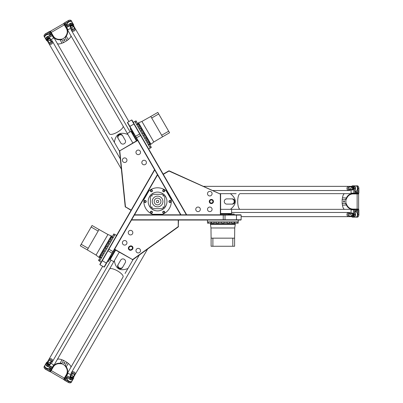 <?xml version="1.0" encoding="UTF-8"?>
<svg xmlns="http://www.w3.org/2000/svg" width="403" height="403" viewBox="0 0 403 403"><rect width="100%" height="100%" fill="white"/><g stroke="black" fill="none" stroke-linecap="round" stroke-linejoin="round"><path stroke-width="0.6" d="M229.645 214.164L230.949 214.164L230.843 213.771L228.441 213.771L228.335 214.164L229.645 214.164M132.501 132.748L131.846 131.62L131.564 131.907L132.763 133.987L133.156 133.882L132.501 132.748M110.563 257.582L109.913 258.716L110.306 258.822L111.505 256.741L111.218 256.454L110.563 257.582M200.976 220.038L201.233 220.038M196.946 220.038L197.228 220.038M137.71 140.471L137.579 140.244L119.515 150.949L125.212 206.734L131.051 210.351L99.863 264.373L99.959 264.726L154.707 169.905L154.556 169.643L131.182 210.124L125.484 206.835L119.767 150.828L137.71 140.471L154.556 169.643M157.568 174.867L180.635 214.819L134.501 214.819L157.568 174.867L157.417 174.605L104.029 267.078L104.387 266.982L114.512 249.442L132.819 259.734L178.282 226.904L178.494 220.038L240.873 220.038L241.135 219.781L131.64 219.781L131.489 220.038L178.232 220.038L178.232 226.617L132.592 259.572L114.643 249.215L131.489 220.038M163.165 174.111L163.296 174.338L168.993 171.048L168.751 170.887L163.165 174.111L131.977 120.089L131.62 119.993L186.367 214.819L220.617 214.819L220.617 194.191L169.215 170.862L168.993 171.048L220.355 194.095L220.355 214.819M164.293 211.338A1.043 1.043 0 0 0 162.726 212.24A1.043 1.043 0 0 0 164.293 213.147A1.043 1.043 0 0 0 164.293 211.338M152.415 212.24A1.043 1.043 0 0 0 150.848 211.338A1.043 1.043 0 0 0 150.848 213.147A1.043 1.043 0 0 0 152.415 212.24M145.69 202.407A1.043 1.043 0 0 0 145.69 200.593A1.043 1.043 0 0 0 144.123 201.5A1.043 1.043 0 0 0 145.69 202.407M150.848 191.662A1.043 1.043 0 0 0 152.415 190.76A1.043 1.043 0 0 0 150.848 189.853A1.043 1.043 0 0 0 150.848 191.662M162.726 190.76A1.043 1.043 0 0 0 164.293 191.662A1.043 1.043 0 0 0 164.293 189.853A1.043 1.043 0 0 0 162.726 190.76A1.043 1.043 0 0 1 164.293 189.853A1.043 1.043 0 0 1 164.293 191.662A1.043 1.043 0 0 1 162.726 190.76M169.451 200.593A1.043 1.043 0 0 0 169.451 202.407A1.043 1.043 0 0 0 171.018 201.5A1.043 1.043 0 0 0 169.451 200.593A1.043 1.043 0 0 1 171.018 201.5A1.043 1.043 0 0 1 169.451 202.407A1.043 1.043 0 0 1 169.451 200.593M163.638 194.317A9.4 9.4 0 0 0 151.503 194.317M150.39 195.435A9.4 9.4 0 0 0 150.39 207.565M151.503 208.683A9.4 9.4 0 0 0 163.638 208.683M164.751 207.565A9.4 9.4 0 0 0 164.751 195.435M152.646 214.295L162.49 214.295A13.707 13.707 0 0 0 171.114 199.364L166.192 190.841A13.707 13.707 0 0 0 148.949 190.841L144.027 199.364A13.707 13.707 0 0 0 152.646 214.295M125.817 162.167A2.287 2.287 0 0 1 122.386 160.187A2.287 2.287 0 0 1 125.817 158.208A2.287 2.287 0 0 1 125.817 162.167M139.383 154.334A2.287 2.287 0 0 1 135.957 152.354A2.287 2.287 0 0 1 139.383 150.374A2.287 2.287 0 0 1 139.383 154.334M142.974 160.55A2.287 2.287 0 0 1 146.4 162.53A2.287 2.287 0 0 1 142.974 164.51A2.287 2.287 0 0 1 142.974 160.55M134.501 214.819L131.64 219.781M134.35 215.081L241.135 215.081L241.135 219.781M241.135 215.081L240.873 214.819L220.617 214.819M180.378 214.366L180.116 214.819M157.311 175.315L157.83 175.315M135.025 214.819L134.763 214.366M125.464 207.122L125.212 206.734M119.515 150.949L119.716 150.556M180.635 214.819L180.937 214.819L127.55 122.341L131.62 119.993M180.937 214.819L186.367 214.819M127.55 122.341L127.454 122.698L137.579 140.244M157.417 174.605L154.707 169.905M207.51 193.667A2.287 2.287 0 0 1 210.94 191.687A2.287 2.287 0 0 1 210.94 195.646A2.287 2.287 0 0 1 207.51 193.667M207.51 209.333A2.287 2.287 0 0 1 210.94 207.354A2.287 2.287 0 0 1 210.94 211.313A2.287 2.287 0 0 1 207.51 209.333M168.751 170.887L169.215 170.862M220.376 193.818L220.617 194.191M163.296 174.338L186.67 214.819M200.331 209.333A2.287 2.287 0 0 1 196.901 211.313A2.287 2.287 0 0 1 196.901 207.354A2.287 2.287 0 0 1 200.331 209.333M209.273 201.5A2.091 2.091 0 0 0 212.406 203.308A2.091 2.091 0 0 0 212.406 199.692A2.091 2.091 0 0 0 209.273 201.5M209.797 201.5A1.567 1.567 0 0 1 212.144 200.145A1.567 1.567 0 0 1 212.144 202.855A1.567 1.567 0 0 1 209.797 201.5M131.942 249.764A2.091 2.091 0 0 0 132.708 246.913A2.091 2.091 0 0 0 129.857 246.147L129.403 246.409A2.091 2.091 0 0 0 128.638 249.261A2.091 2.091 0 0 0 131.494 250.026L131.942 249.764L131.68 249.311L131.232 249.573A1.567 1.567 0 0 1 129.091 248.999A1.567 1.567 0 0 1 129.665 246.858L130.114 246.601A1.567 1.567 0 0 1 132.255 247.175A1.567 1.567 0 0 1 131.68 249.311M125.817 240.833A2.287 2.287 0 0 1 125.817 244.792A2.287 2.287 0 0 1 122.386 242.813A2.287 2.287 0 0 1 125.817 240.833M139.383 248.666A2.287 2.287 0 0 1 139.383 252.626A2.287 2.287 0 0 1 135.957 250.646A2.287 2.287 0 0 1 139.383 248.666M129.403 234.617A2.287 2.287 0 0 1 129.403 230.657A2.287 2.287 0 0 1 132.834 232.637A2.287 2.287 0 0 1 129.403 234.617M178.494 226.491L178.282 226.904M132.819 259.734L132.38 259.754M178.494 220.038L178.232 220.038M234.894 221.867L234.894 223.176L238.193 223.176L238.193 221.867M231.806 221.867L231.806 223.176L234.027 223.176L234.027 221.867M227.191 221.867L227.191 223.176L229.408 223.176L229.408 221.867M221.746 221.867L221.746 223.176L223.962 223.176L223.962 221.867M216.295 221.867L216.295 223.176L218.517 223.176L218.517 221.867M211.681 221.867L211.681 223.176L213.897 223.176L213.897 221.867M207.51 221.867L207.51 223.176L210.814 223.176L210.814 221.867M234.606 246.258L234.606 238.163L232.813 238.163L232.813 246.258L234.606 246.258M212.89 238.163L211.101 238.163L211.101 246.258L212.89 246.258L212.89 238.163L232.813 238.163M212.89 246.258L232.813 246.258M234.606 238.163L234.732 227.977L210.971 227.977L211.101 238.163M210.452 224.39L235.256 224.39L235.256 223.932L210.452 223.932L210.971 227.977M234.732 227.977L235.256 224.39M234.798 223.932L234.798 222.914M210.814 222.914L211.681 222.914M213.897 222.914L216.295 222.914M218.517 222.914L221.746 222.914M223.962 222.914L227.191 222.914M229.408 222.914L231.806 222.914M234.027 222.914L234.894 222.914M207.444 220.038L207.444 221.867L238.259 221.867L238.259 220.038M220.617 214.033L228.37 214.033M230.914 214.033L234.173 214.033L234.229 214.819M220.617 213.867L228.415 213.867M230.869 213.867L231.846 214.033M231.08 213.867L231.08 213.514M101.269 258.278L100.14 257.628L99.027 259.547L98.488 260.484L99.617 261.139M102.81 255.608L101.682 254.953L100.574 256.877L101.702 257.527M105.123 251.608L103.989 250.953L102.881 252.877L104.009 253.532M107.843 246.893L106.714 246.238L105.601 248.162L106.735 248.812M110.568 242.173L109.435 241.523L108.326 243.442L109.455 244.097M112.875 238.178L111.747 237.523L111.581 237.805L110.634 239.447L111.767 240.097M114.961 234.566L113.827 233.916L112.175 236.773L113.308 237.427M80.293 245.835L87.3 249.88L88.197 248.334L81.184 244.283L80.293 245.835M98.156 231.08L99.052 229.529L92.04 225.484L91.149 227.03L98.156 231.08L88.197 248.334M91.149 227.03L81.184 244.283M87.3 249.88L96.055 255.089L107.939 234.506L99.052 229.529M111.309 235.851L98.906 257.336L99.299 257.562L111.702 236.077L107.939 234.506M96.055 255.089L98.906 257.336M99.531 257.169L100.412 257.678M112.402 236.904L111.969 237.654M110.86 239.578L109.661 241.654M108.553 243.573L106.941 246.369M105.828 248.293L104.216 251.084M103.108 253.008L101.909 255.084M100.795 257.008L100.367 257.759M116.573 235.423L114.991 234.511L99.586 261.194L101.168 262.111M115.193 249.83L111.314 256.55M110.044 258.751L108.412 261.572L107.707 261.23M115.339 249.915L111.44 256.676M110.21 258.797L109.576 259.557M110.11 258.978L110.412 259.154M136.546 124.351L137.68 123.701L136.572 121.777L136.028 120.84L134.899 121.494M138.093 127.026L139.221 126.371L138.113 124.451L136.98 125.101M140.4 131.025L141.529 130.371L140.763 129.041L140.42 128.446L139.292 129.101M143.12 135.74L144.254 135.086L143.146 133.166L142.012 133.816M145.846 140.456L146.974 139.806L145.866 137.881L144.737 138.536M148.153 144.455L149.286 143.8L148.173 141.881L147.045 142.531M150.238 148.067L151.367 147.412L150.787 146.4L149.72 144.551L148.586 145.206M157.815 112.407L150.803 116.457L151.699 118.003L158.706 113.958L157.815 112.407M161.658 135.257L162.555 136.808L169.567 132.758L168.671 131.212L161.658 135.257L151.699 118.003M168.671 131.212L158.706 113.958M150.803 116.457L141.916 121.434L153.8 142.012L162.555 136.808M150.954 144.259L138.546 122.779L138.153 123.006L150.556 144.491L153.8 142.012M141.916 121.434L138.546 122.779M138.38 123.399L137.499 123.912M149.493 144.682L149.06 143.931M147.951 142.012L146.752 139.932M145.639 138.012L144.027 135.217M142.919 133.297L141.302 130.501M140.194 128.577L138.995 126.502M137.886 124.582L137.453 123.832M148.687 149.034L150.274 148.123L134.864 121.434L133.282 122.351M136.904 140.632L133.025 133.917M131.751 131.716L130.124 128.895L130.774 128.451M136.753 140.718L132.854 133.962M131.63 131.841L131.287 130.91M131.524 131.655L131.217 131.831M160.49 199.817A3.37 3.37 0 0 0 154.651 199.817A3.37 3.37 0 0 0 157.568 204.87A3.37 3.37 0 0 0 160.49 199.817M158.591 200.911A1.179 1.179 0 0 1 156.984 202.518A1.179 1.179 0 0 1 156.737 200.669A1.179 1.179 0 0 1 158.591 200.911M152.178 207.318A0.423 0.423 0 0 1 151.543 207.681A0.423 0.423 0 0 1 151.543 206.951A0.423 0.423 0 0 1 152.178 207.318M163.809 207.318A0.423 0.423 0 0 1 163.175 207.681A0.423 0.423 0 0 1 163.175 206.951A0.423 0.423 0 0 1 163.809 207.318M163.809 195.682A0.423 0.423 0 0 1 163.175 196.049A0.423 0.423 0 0 1 163.175 195.319A0.423 0.423 0 0 1 163.809 195.682M152.178 195.682A0.423 0.423 0 0 1 151.543 196.049A0.423 0.423 0 0 1 151.543 195.319A0.423 0.423 0 0 1 152.178 195.682M153.503 204.981A5.355 5.355 0 0 1 156.586 196.236A5.355 5.355 0 0 1 162.621 203.278A5.355 5.355 0 0 1 153.503 204.981M151.327 194.317A9.516 9.516 0 0 0 150.39 195.259L150.39 207.741A9.516 9.516 0 0 0 151.327 208.683L163.814 208.683A9.516 9.516 0 0 0 164.751 207.741L164.751 195.259A9.516 9.516 0 0 0 163.814 194.317L151.327 194.317M48.944 40.753A2.353 1.345 -30 0 1 47.861 40.965A2.353 1.345 -30 0 1 46.718 39.942A2.353 1.345 -30 0 1 48.184 38.149L52.375 35.484L48.002 37.837L47.519 37L50.914 35.041L49.519 32.628L49.216 33.152L50.461 35.303M67.195 25.641L65.951 23.49L65.351 23.49L66.742 25.903L70.132 23.943A2.609 1.491 150 0 1 73.144 23.933L73.623 24.764A2.609 1.491 150 0 0 70.616 24.779L66.545 27.127L67.739 29.716L68.072 29.772L64.037 23.309L64.158 22.991L64.037 23.309M53.599 38.129L52.375 35.484L49.685 31.348L53.599 38.129L49.917 40.25M50.017 31.404L45.645 33.751A2.609 1.491 -30 0 0 44.249 35.081A2.609 1.491 -30 0 0 44.129 36.351L44.612 37.187A2.609 1.491 -30 0 1 46.128 34.587L49.519 32.628M48.184 38.149L48.002 37.837A2.609 1.491 150 0 0 46.486 40.436A2.609 1.491 150 0 0 47.645 40.965A2.609 1.491 150 0 0 47.761 40.965M49.685 31.348L45.615 33.696A2.353 1.345 150 0 0 44.355 34.895A2.353 1.345 150 0 0 44.305 34.985M47.519 37A2.609 1.491 150 0 0 46.002 39.6L46.486 40.436M47.71 40.466L47.499 40.099A1.567 0.897 -30 0 1 48.405 38.537A1.567 0.897 -30 0 1 50.214 38.532L50.425 38.9A1.567 0.897 150 0 0 48.622 38.91A1.567 0.897 150 0 0 47.71 40.466A1.567 0.897 150 0 0 48.405 40.789A1.567 0.897 150 0 0 48.526 40.784M72.676 27.051A2.353 1.345 -30 0 0 73.396 26.225A2.353 1.345 -30 0 0 73.084 24.724A2.353 1.345 -30 0 0 70.797 25.092L66.727 27.444L64.188 23.047L68.258 20.694A2.609 1.491 -30 0 1 70.107 20.15A2.609 1.491 -30 0 1 71.266 20.684L71.749 21.52A2.609 1.491 -30 0 1 71.835 21.717M71.749 27.646L68.072 29.772M73.447 26.135A2.609 1.491 150 0 0 73.507 26.034A2.609 1.491 150 0 0 73.623 24.764M69.996 20.155A2.353 1.345 150 0 0 69.89 20.15A2.353 1.345 150 0 0 68.228 20.639L64.158 22.991M65.351 23.49L68.742 21.53A2.609 1.491 -30 0 1 71.749 21.52M70.329 27.414L70.112 27.041A1.567 0.897 -30 0 1 71.024 25.48A1.567 0.897 -30 0 1 72.827 25.475L73.039 25.842A1.567 0.897 150 0 0 71.235 25.852A1.567 0.897 150 0 0 70.329 27.414A1.567 0.897 150 0 0 71.024 27.731A1.567 0.897 150 0 0 71.14 27.726M70.661 27.464A1.305 0.746 -30 0 1 71.87 25.968A1.305 0.746 -30 0 1 72.862 26.794A1.305 0.746 -30 0 1 71.24 27.731A1.305 0.746 -30 0 1 70.661 27.464M72.908 26.704A1.567 0.897 150 0 0 72.968 26.608A1.567 0.897 150 0 0 73.039 25.842M48.048 40.522A1.305 0.746 -30 0 1 49.257 39.026A1.305 0.746 -30 0 1 50.249 39.852A1.305 0.746 -30 0 1 48.627 40.789A1.305 0.746 -30 0 1 48.048 40.522M50.294 39.761A1.567 0.897 150 0 0 50.355 39.665A1.567 0.897 150 0 0 50.425 38.9M71.341 21.435A2.353 1.345 150 0 0 68.817 21.661A2.353 1.345 150 0 0 67.356 23.732M69.14 24.518A2.353 1.345 -30 0 1 72.364 23.434M48.723 34.492A2.353 1.345 150 0 0 46.199 34.718A2.353 1.345 150 0 0 44.743 36.789M45.967 38.673A2.353 1.345 -30 0 1 48.516 36.426M355.058 211.162L357.542 211.162L357.839 210.638L355.058 210.638L355.058 214.557A2.609 1.491 -90 0 1 353.562 217.167L352.6 217.167A2.609 1.491 -90 0 0 354.091 214.557L354.091 209.857L353.728 209.857L353.728 214.557A2.353 1.345 90 0 1 352.907 216.723A2.353 1.345 90 0 1 351.451 216.245A2.353 1.345 90 0 1 351.094 215.202M355.058 191.838L357.542 191.838L357.839 192.362L355.058 192.362L355.058 188.443A2.609 1.491 -90 0 0 353.562 185.833L352.6 185.833A2.609 1.491 -90 0 0 351.557 186.569A2.609 1.491 -90 0 0 351.507 186.67M357.839 210.638L357.839 214.557L358.806 214.557L358.655 209.595L351.043 209.857L351.255 209.595L358.806 209.857L358.655 209.595M351.507 216.33A2.609 1.491 -90 0 0 351.557 216.431A2.609 1.491 -90 0 0 352.6 217.167M351.043 214.104L351.043 209.857M358.408 216.33A2.353 1.345 -90 0 0 358.463 216.245A2.353 1.345 -90 0 0 358.872 214.557L358.872 209.857M358.872 214.557L358.806 214.557A2.609 1.491 90 0 1 358.353 216.431A2.609 1.491 90 0 1 357.315 217.167L356.348 217.167A2.609 1.491 90 0 1 356.136 217.141M351.955 212.991L352.383 212.991A1.567 0.897 90 0 1 353.28 214.557A1.567 0.897 90 0 1 352.383 216.124L351.955 216.124A1.567 0.897 -90 0 0 352.852 214.557A1.567 0.897 -90 0 0 351.955 212.991A1.567 0.897 -90 0 0 351.33 213.434A1.567 0.897 -90 0 0 351.275 213.535M352.6 185.833A2.609 1.491 -90 0 1 354.091 188.443L353.94 193.405L358.872 193.143L351.043 193.143L351.255 193.405L353.94 193.405L353.728 188.443A2.353 1.345 90 0 0 352.907 186.277A2.353 1.345 90 0 0 351.451 186.755L351.557 186.569M358.655 193.405L358.806 188.443A2.609 1.491 90 0 0 358.353 186.569A2.609 1.491 90 0 0 357.315 185.833L356.348 185.833A2.609 1.491 90 0 1 357.839 188.443L357.839 192.362M351.043 193.143L351.043 188.896M358.872 193.143L358.872 188.443A2.353 1.345 -90 0 0 358.463 186.755A2.353 1.345 -90 0 0 358.408 186.67M351.094 187.798A2.353 1.345 90 0 1 351.451 186.755M351.955 186.876L352.383 186.876A1.567 0.897 90 0 1 353.28 188.443A1.567 0.897 90 0 1 352.383 190.009L351.955 190.009A1.567 0.897 -90 0 0 352.852 188.443A1.567 0.897 -90 0 0 351.955 186.876A1.567 0.897 -90 0 0 351.33 187.319A1.567 0.897 -90 0 0 351.275 187.42M351.743 189.748A1.305 0.746 90 0 1 351.22 189.38A1.305 0.746 90 0 1 351.22 187.506A1.305 0.746 90 0 1 352.434 187.954A1.305 0.746 90 0 1 351.743 189.748M351.275 189.465A1.567 0.897 -90 0 0 351.33 189.566A1.567 0.897 -90 0 0 351.955 190.009M351.743 215.862A1.305 0.746 90 0 1 351.22 215.494A1.305 0.746 90 0 1 351.22 213.62A1.305 0.746 90 0 1 352.434 214.064A1.305 0.746 90 0 1 351.743 215.862M351.275 215.58A1.567 0.897 -90 0 0 351.33 215.681A1.567 0.897 -90 0 0 351.955 216.124M356.63 190.74A2.353 1.345 -90 0 0 357.693 188.443A2.353 1.345 -90 0 0 356.63 186.146M354.383 186.262A2.353 1.345 90 0 1 355.058 189.596M356.63 216.854A2.353 1.345 -90 0 0 357.693 214.557A2.353 1.345 -90 0 0 356.63 212.26M355.058 213.404A2.353 1.345 90 0 1 354.383 216.738M357.839 214.557A2.609 1.491 90 0 1 356.348 217.167M72.676 375.949A2.353 1.345 -150 0 1 73.396 376.775A2.353 1.345 -150 0 1 73.084 378.276A2.353 1.345 -150 0 1 70.797 377.908L66.394 375.611L70.616 378.221L70.132 379.057L66.742 377.097L65.351 379.51L65.951 379.51L67.195 377.359M50.461 367.697L49.216 369.848L49.519 370.372L50.914 367.959L47.519 366A2.609 1.491 30 0 1 46.002 363.4L46.486 362.564A2.609 1.491 30 0 0 48.002 365.163L52.073 367.516L53.715 365.189L53.599 364.871L52.375 367.516L50.017 371.596L49.715 371.596L50.017 371.596M68.072 373.228L67.739 373.284L64.037 379.691L64.158 380.009L68.072 373.228L71.749 375.354M64.037 379.691L68.258 382.306A2.609 1.491 -150 0 0 70.107 382.85A2.609 1.491 -150 0 0 71.266 382.316L71.749 381.48A2.609 1.491 -150 0 1 68.742 381.47L65.351 379.51M70.797 377.908L70.616 378.221A2.609 1.491 30 0 0 73.623 378.236A2.609 1.491 30 0 0 73.507 376.966A2.609 1.491 30 0 0 73.447 376.865M64.158 380.009L68.228 382.361A2.353 1.345 30 0 0 69.89 382.85A2.353 1.345 30 0 0 69.996 382.845M70.132 379.057A2.609 1.491 30 0 0 73.144 379.067L73.623 378.236M73.039 377.158L72.827 377.525A1.567 0.897 -150 0 1 71.024 377.52A1.567 0.897 -150 0 1 70.112 375.959L70.329 375.586A1.567 0.897 30 0 0 71.235 377.148A1.567 0.897 30 0 0 73.039 377.158A1.567 0.897 30 0 0 72.968 376.392A1.567 0.897 30 0 0 72.908 376.296M48.944 362.247A2.353 1.345 -150 0 0 47.861 362.035A2.353 1.345 -150 0 0 46.718 363.058A2.353 1.345 -150 0 0 48.184 364.851L52.254 367.198L52.073 367.516L49.715 371.596L45.645 369.249A2.609 1.491 -150 0 1 44.249 367.919A2.609 1.491 -150 0 1 44.129 366.649L44.612 365.813A2.609 1.491 -150 0 1 44.743 365.642M49.917 362.75L53.599 364.871M47.761 362.035A2.609 1.491 30 0 0 47.645 362.035A2.609 1.491 30 0 0 46.486 362.564M44.305 368.015A2.353 1.345 30 0 0 44.355 368.105A2.353 1.345 30 0 0 45.615 369.304L49.685 371.652M49.519 370.372L46.128 368.413A2.609 1.491 -150 0 1 44.612 365.813M50.425 364.1L50.214 364.468A1.567 0.897 -150 0 1 48.405 364.463A1.567 0.897 -150 0 1 47.499 362.901L47.71 362.534A1.567 0.897 30 0 0 48.622 364.09A1.567 0.897 30 0 0 50.425 364.1A1.567 0.897 30 0 0 50.355 363.335A1.567 0.897 30 0 0 50.294 363.239M50.31 363.783A1.305 0.746 -150 0 1 48.405 363.481A1.305 0.746 -150 0 1 48.627 362.211A1.305 0.746 -150 0 1 50.249 363.148A1.305 0.746 -150 0 1 50.31 363.783M48.526 362.216A1.567 0.897 30 0 0 48.405 362.211A1.567 0.897 30 0 0 47.71 362.534M72.923 376.84A1.305 0.746 -150 0 1 71.019 376.538A1.305 0.746 -150 0 1 71.24 375.269A1.305 0.746 -150 0 1 72.862 376.206A1.305 0.746 -150 0 1 72.923 376.84M71.14 375.274A1.567 0.897 30 0 0 71.024 375.269A1.567 0.897 30 0 0 70.329 375.586M44.743 366.211A2.353 1.345 30 0 0 46.199 368.282A2.353 1.345 30 0 0 48.723 368.508M48.516 366.574A2.353 1.345 -150 0 1 45.967 364.327M67.356 379.268A2.353 1.345 30 0 0 68.817 381.339A2.353 1.345 30 0 0 71.341 381.565M72.364 379.566A2.353 1.345 -150 0 1 69.14 378.482M65.236 365.345L64.681 365.32L65.986 367.224C67.518 369.622 67.689 372.004 66.51 374.367A10.538 8.065 30 0 1 66.45 374.473L63.609 379.394L63.966 379.299L66.822 374.352C68.092 371.954 67.936 369.501 66.359 366.982L65.236 365.345L66.963 362.352L64.878 361.143A7.848 2.468 30 0 1 65.659 361.597M50.491 371.823L53.332 366.901A10.538 8.065 30 0 1 53.392 366.795C54.848 364.589 56.999 363.551 59.84 363.677L62.143 363.854L61.845 363.385L59.861 363.234C56.894 363.123 54.692 364.216 53.251 366.518L50.491 371.823L63.609 379.394M53.392 366.795L53.251 366.518L57.251 359.592A7.833 2.468 -150 0 1 61.931 359.778L59.911 363.682M66.51 374.367L66.822 374.352L70.817 367.425A7.833 2.468 -150 0 0 68.314 363.466L68.001 363.209A7.848 2.468 30 0 1 70.893 367.299A7.848 2.468 30 0 1 70.832 367.43A7.848 2.468 30 0 1 70.747 367.546M64.878 361.143L63.573 360.393L61.845 363.385M63.573 360.393L61.931 359.778M111.485 265.653L109.409 269.249A7.848 2.468 30 0 1 109.47 269.118A7.848 2.468 30 0 1 109.551 269.002A7.848 2.468 30 0 1 117.5 270.907A7.848 2.468 30 0 1 123.122 276.836A7.848 2.468 30 0 1 123.061 276.967L70.832 367.43M57.181 359.713A7.848 2.468 30 0 1 57.241 359.582A7.848 2.468 30 0 1 62.309 359.919M68.001 363.209L66.963 362.352M63.785 362.66A0.64 0.61 -150 0 1 64.641 362.453A0.64 0.61 -150 0 1 64.893 363.305A0.64 0.61 -150 0 1 64.032 363.511A0.64 0.61 -150 0 1 63.785 362.66M62.143 363.854L64.681 365.32M119.263 252.182L114.361 260.67C115.646 268.897 120.17 271.506 127.932 268.504L125.056 273.486M124.91 263.29L122.431 267.582A2.609 2.478 -150 0 1 118.93 268.423A2.609 2.478 -150 0 1 117.908 264.973L120.719 260.111A2.609 2.478 -150 0 1 124.215 259.27A2.609 2.478 -150 0 1 125.237 262.721L122.431 267.582M122.759 267.013A2.609 2.478 -150 0 1 119.258 267.854A2.609 2.478 -150 0 1 118.235 264.403M115.646 250.092L110.15 259.608L113.772 261.698L114.361 260.67L109.551 269.002M133.121 259.512L127.932 268.504M61.845 39.615L62.143 39.146L59.84 39.323C56.999 39.449 54.848 38.411 53.392 36.205A10.538 8.065 150 0 1 53.332 36.099L50.491 31.177L50.395 31.535L53.251 36.482C54.692 38.784 56.894 39.877 59.861 39.766L61.845 39.615L63.573 42.607L65.659 41.403A7.848 2.468 150 0 1 64.878 41.857M63.609 23.606L66.45 28.527A10.538 8.065 150 0 1 66.51 28.633C67.689 30.996 67.518 33.378 65.986 35.776L64.681 37.681L65.236 37.655L66.359 36.018C67.936 33.499 68.092 31.046 66.822 28.648L63.609 23.606L50.491 31.177M66.51 28.633L66.822 28.648L70.817 35.575A7.848 2.468 150 0 1 68.001 39.791L68.314 39.534A7.833 2.468 -30 0 0 70.817 35.575A7.848 2.468 150 0 0 70.747 35.454M53.392 36.205L53.251 36.482L57.251 43.408A7.833 2.468 -30 0 0 61.931 43.222L62.309 43.081A7.848 2.468 150 0 1 57.322 43.534A7.848 2.468 150 0 1 57.241 43.418A7.848 2.468 150 0 1 57.181 43.287M65.659 41.403L66.963 40.648L65.236 37.655M66.963 40.648L68.001 39.791M125.056 129.514L122.975 125.917A7.848 2.468 150 0 1 123.061 126.033A7.848 2.468 150 0 1 123.122 126.164A7.848 2.468 150 0 1 117.5 132.093A7.848 2.468 150 0 1 109.551 133.998A7.848 2.468 150 0 1 109.47 133.882L57.241 43.418M62.309 43.081L63.573 42.607M64.893 39.696A0.64 0.61 -30 0 1 64.641 40.547A0.64 0.61 -30 0 1 63.785 40.34A0.64 0.61 -30 0 1 64.032 39.489A0.64 0.61 -30 0 1 64.893 39.696M64.681 37.681L62.143 39.146M132.834 142.984L127.932 134.496C120.17 131.494 115.646 134.103 114.361 142.33L111.485 137.347M120.386 142.319L117.908 138.028A2.609 2.478 -30 0 1 118.93 134.577A2.609 2.478 -30 0 1 122.431 135.418L125.237 140.279A2.609 2.478 -30 0 1 124.215 143.73A2.609 2.478 -30 0 1 120.719 142.889L117.908 138.028M118.235 138.597A2.609 2.478 -30 0 1 119.258 135.146A2.609 2.478 -30 0 1 122.759 135.987L122.431 135.418M136.451 140.894L130.955 131.383L127.338 133.469L127.932 134.496L123.122 126.164M119.555 151.321L114.361 142.33M345.628 199.54L345.89 200.034L346.887 197.954C348.192 195.43 350.167 194.085 352.806 193.929A10.538 8.065 -90 0 1 352.927 193.929L358.61 193.929L358.353 193.667L352.635 193.667C349.93 193.762 347.88 195.123 346.489 197.747L345.628 199.54L342.172 199.54L342.172 201.953A7.848 2.468 -90 0 1 342.172 201.047M358.61 209.071L352.927 209.071A10.538 8.065 -90 0 1 352.806 209.071C350.167 208.915 348.192 207.57 346.887 205.046L345.89 202.966L345.628 203.46L346.489 205.253C347.88 207.877 349.93 209.238 352.635 209.333L358.61 209.071L358.61 193.929M352.806 209.071L352.635 209.333L344.641 209.333A7.833 2.468 90 0 1 342.464 205.187L346.857 204.986M352.806 193.929L352.635 193.667L344.641 193.667A7.833 2.468 90 0 0 342.464 197.813L342.399 198.211A7.848 2.468 -90 0 1 344.5 193.667A7.848 2.468 -90 0 1 344.641 193.652A7.848 2.468 -90 0 1 344.782 193.667M342.172 201.953L342.172 203.46L345.628 203.46M342.172 203.46L342.464 205.187M236.168 209.333L240.324 209.333A7.848 2.468 -90 0 1 240.183 209.348A7.848 2.468 -90 0 1 240.042 209.333A7.848 2.468 -90 0 1 237.71 201.5A7.848 2.468 -90 0 1 240.042 193.667A7.848 2.468 -90 0 1 240.183 193.652L344.641 193.652M344.782 209.333A7.848 2.468 -90 0 1 344.641 209.348A7.848 2.468 -90 0 1 342.399 204.789M342.399 198.211L342.172 199.54M344.031 202.14A0.64 0.61 90 0 1 343.421 201.5A0.64 0.61 90 0 1 344.031 200.86A0.64 0.61 90 0 1 344.641 201.5A0.64 0.61 90 0 1 344.031 202.14M345.89 202.966L345.89 200.034M220.617 209.333L230.415 209.333C236.899 204.109 236.899 198.891 230.415 193.667L236.168 193.667M232.37 198.891L231.71 198.891A2.609 2.478 90 0 1 234.188 201.5A2.609 2.478 90 0 1 231.71 204.109L226.753 204.109A2.609 2.478 90 0 1 224.275 201.5A2.609 2.478 90 0 1 226.753 198.891L232.37 198.891A2.609 2.478 90 0 1 234.848 201.5A2.609 2.478 90 0 1 232.37 204.109L227.413 204.109M231.71 204.109L232.37 204.109M220.617 213.514L231.599 213.514L231.599 209.333L230.415 209.333L240.042 209.333M220.033 193.667L230.415 193.667M48.899 359.436A2.091 1.713 30 0 1 48.904 359.426A2.091 1.713 30 0 1 51.569 358.987A2.091 1.713 30 0 1 52.521 361.516A2.091 1.713 30 0 1 52.516 361.521A2.091 1.713 -150 0 0 51.559 358.997A2.091 1.713 -150 0 0 48.894 359.441L47.388 362.05M102.674 266.292L48.904 359.426M47.927 362.035L49.095 360.01C50.692 359.32 51.634 359.819 51.916 361.506L52.128 362.196L50.959 363.35M50.078 362.841L50.204 362.559A2.609 1.491 -150 0 1 50.244 362.483A2.609 1.491 -150 0 1 50.773 362.06L51.705 361.511L50.738 361.879A2.74 1.567 30 0 0 50.143 362.403L49.972 362.781M46.325 362.846L45.791 363.773A2.609 1.491 30 0 0 46.491 365.768A2.609 1.491 30 0 0 49.106 366.916M48.733 366.7A2.478 1.416 -150 0 1 45.887 363.909M49.781 367.304L49.347 368.055A2.609 1.491 -150 0 1 48.189 368.584A2.609 1.491 -150 0 1 44.945 366.71A2.609 1.491 -150 0 1 44.824 365.44L45.892 363.758M44.975 366.76A2.478 1.416 30 0 0 45 366.806A2.478 1.416 30 0 0 48.083 368.584A2.478 1.416 30 0 0 48.133 368.584M49.095 360.01L51.705 361.511M75.129 374.583A2.091 1.713 -150 0 0 74.177 372.055A2.091 1.713 -150 0 0 71.507 372.498A2.091 1.713 30 0 1 71.517 372.483A2.091 1.713 30 0 1 74.182 372.045A2.091 1.713 30 0 1 75.134 374.573A2.091 1.713 30 0 1 75.129 374.578L73.618 377.198M75.134 374.573L147.604 249.059M71.694 375.324L71.936 374.986A2.74 1.567 30 0 0 72.092 374.211L71.925 373.188L74.535 374.694C74.333 372.966 73.432 372.402 71.825 373.002L71.124 373.163L70.711 374.755M71.412 375.158L71.92 374.271L71.925 373.188M72.092 374.211L71.92 374.271A2.609 1.491 -150 0 1 71.82 374.941A2.609 1.491 -150 0 1 71.769 375.012L71.593 375.264M72.762 379.425A2.478 1.416 -150 0 1 68.923 378.357M68.55 378.14A2.609 1.491 30 0 0 70.852 379.833A2.609 1.491 30 0 0 72.928 379.44L72.893 379.344M67.588 379.817A2.478 1.416 30 0 0 67.613 379.863A2.478 1.416 30 0 0 70.696 381.641L70.807 381.641A2.609 1.491 -150 0 0 71.966 381.112L72.928 379.44M70.807 381.641A2.609 1.491 -150 0 1 67.558 379.767A2.609 1.491 -150 0 1 67.442 378.498L67.875 377.752M71.764 373.304L71.825 373.002M73.366 376.719L74.535 374.694M351.703 186.352L348.686 186.352A2.091 1.713 90 0 0 346.973 188.443A2.091 1.713 90 0 0 348.686 190.533L351.043 190.095M213.051 190.533L348.671 190.533A2.091 1.713 -90 0 1 348.671 190.533A2.091 1.713 -90 0 1 346.958 188.443A2.091 1.713 -90 0 1 348.671 186.352A2.091 1.713 -90 0 1 348.681 186.352L203.742 186.352M351.043 188.962L350.63 188.916A2.74 1.567 -90 0 0 349.88 189.168L349.079 189.823L349.079 186.811C347.683 187.853 347.643 188.916 348.963 190.004L349.456 190.533M351.043 189.289L350.016 189.289L349.079 189.823M349.88 189.168L350.016 189.289A2.609 1.491 90 0 1 350.65 189.042A2.609 1.491 90 0 1 350.736 189.047L351.043 189.078M354.061 185.984A2.478 1.416 90 0 1 355.058 189.843M355.058 190.276A2.609 1.491 -90 0 0 355.37 187.435A2.609 1.491 -90 0 0 353.99 185.833L352.922 185.833M356.987 190.266A2.478 1.416 -90 0 0 357.013 190.221A2.478 1.416 -90 0 0 357.013 186.665L356.962 186.569A2.609 1.491 90 0 0 355.92 185.833L353.925 185.909M356.962 186.569A2.609 1.491 90 0 1 356.962 190.317A2.609 1.491 90 0 1 355.92 191.052L355.058 191.052M349.26 189.909L348.963 190.004M351.416 186.811L349.079 186.811M241.135 216.648L348.671 216.648A2.091 1.713 -90 0 1 348.671 216.648A2.091 1.713 -90 0 1 346.958 214.557A2.091 1.713 -90 0 1 348.671 212.467A2.091 1.713 -90 0 1 348.681 212.467L231.599 212.467M351.416 216.189L349.079 216.189C347.683 215.147 347.643 214.084 348.963 212.996L349.456 212.467L348.686 212.467A2.091 1.713 90 0 0 346.973 214.557A2.091 1.713 90 0 0 348.686 216.648L351.703 216.648M349.456 212.467L351.043 212.905M351.043 213.922L350.736 213.953A2.609 1.491 90 0 1 350.65 213.958A2.609 1.491 90 0 1 350.016 213.711L349.079 213.177L349.88 213.832A2.74 1.567 -90 0 0 350.63 214.084L351.043 214.038M352.922 217.167L353.99 217.167A2.609 1.491 -90 0 0 355.37 215.565A2.609 1.491 -90 0 0 355.058 212.724M355.058 213.157A2.478 1.416 90 0 1 354.061 217.016M348.963 212.996L349.26 213.091M355.058 211.948L355.92 211.948A2.609 1.491 90 0 1 356.962 212.683A2.609 1.491 90 0 1 356.962 216.431A2.609 1.491 90 0 1 355.92 217.167L353.925 217.091M356.987 216.381A2.478 1.416 -90 0 0 357.013 216.335A2.478 1.416 -90 0 0 357.013 212.779A2.478 1.416 -90 0 0 356.987 212.734M349.079 216.189L349.079 213.177M47.388 40.95L48.894 43.559A2.091 1.713 -30 0 0 51.559 44.003A2.091 1.713 -30 0 0 52.511 41.474A2.091 1.713 150 0 1 52.521 41.484A2.091 1.713 150 0 1 51.569 44.013A2.091 1.713 150 0 1 48.904 43.574A2.091 1.713 150 0 1 48.899 43.564M48.904 43.574L121.368 169.089M49.972 40.219L50.143 40.597A2.74 1.567 150 0 0 50.738 41.121L51.705 41.489L49.095 42.99C50.692 43.68 51.634 43.181 51.916 41.494L52.128 40.804L50.959 39.65M50.259 40.053L50.773 40.94L51.705 41.489M50.738 41.121L50.773 40.94A2.609 1.491 -30 0 1 50.244 40.517A2.609 1.491 -30 0 1 50.204 40.441L50.078 40.159M45.887 39.091A2.478 1.416 -30 0 1 48.733 36.3M49.106 36.084A2.609 1.491 150 0 0 46.491 37.232A2.609 1.491 150 0 0 45.791 39.227L46.325 40.154M48.133 34.416A2.478 1.416 150 0 0 48.083 34.416A2.478 1.416 150 0 0 45 36.194L44.945 36.29A2.609 1.491 -30 0 0 44.824 37.56L45.892 39.242M44.945 36.29A2.609 1.491 -30 0 1 48.189 34.416A2.609 1.491 -30 0 1 49.347 34.945L49.781 35.696M47.927 40.965L49.095 42.99M75.134 28.427A2.091 1.713 150 0 1 74.182 30.955A2.091 1.713 150 0 1 71.517 30.517A2.091 1.713 150 0 1 71.512 30.512A2.091 1.713 -30 0 0 74.177 30.945A2.091 1.713 -30 0 0 75.129 28.417A2.091 1.713 150 0 1 75.134 28.427L128.905 121.56M73.366 26.281L74.535 28.306C74.333 30.034 73.432 30.598 71.825 29.998L71.124 29.837L70.711 28.245M71.593 27.736L71.769 27.988A2.609 1.491 -30 0 1 71.82 28.059A2.609 1.491 -30 0 1 71.92 28.729L71.925 29.812L72.092 28.789A2.74 1.567 150 0 0 71.936 28.014L71.694 27.676M73.462 24.487L72.928 23.56A2.609 1.491 150 0 0 70.852 23.167A2.609 1.491 150 0 0 68.55 24.86M68.923 24.643A2.478 1.416 -30 0 1 72.762 23.576M71.825 29.998L71.764 29.696M67.875 25.248L67.442 24.502A2.609 1.491 -30 0 1 67.558 23.233A2.609 1.491 -30 0 1 70.807 21.359A2.609 1.491 -30 0 1 71.966 21.888L72.893 23.656M70.752 21.359A2.478 1.416 150 0 0 70.696 21.359A2.478 1.416 150 0 0 67.613 23.137A2.478 1.416 150 0 0 67.588 23.183M74.535 28.306L71.925 29.812M164.162 211.565A0.786 0.786 0 0 1 164.162 212.92A0.786 0.786 0 0 1 162.988 212.24A0.786 0.786 0 0 1 164.162 211.565M152.153 212.24A0.786 0.786 0 0 1 150.974 212.92A0.786 0.786 0 0 1 150.974 211.565A0.786 0.786 0 0 1 152.153 212.24M145.559 202.18A0.786 0.786 0 0 1 144.385 201.5A0.786 0.786 0 0 1 145.559 200.82A0.786 0.786 0 0 1 145.559 202.18M150.974 191.435A0.786 0.786 0 0 1 150.974 190.08A0.786 0.786 0 0 1 152.153 190.76A0.786 0.786 0 0 1 150.974 191.435M162.988 190.76A0.786 0.786 0 0 1 164.162 190.08A0.786 0.786 0 0 1 164.162 191.435A0.786 0.786 0 0 1 162.988 190.76M169.582 200.82A0.786 0.786 0 0 1 170.756 201.5A0.786 0.786 0 0 1 169.582 202.18A0.786 0.786 0 0 1 169.582 200.82M236.48 214.819L236.48 220.038M225.02 214.819L225.02 220.038M223.242 214.819L223.242 220.038M136.264 137.967L140.788 135.353M139.901 133.816L135.378 136.426M134.169 123.887L129.645 126.502M113.198 251.714L108.679 249.104M107.787 250.646L112.311 253.255M102.055 260.57L106.578 263.179M131.232 249.573L131.494 250.026M129.403 246.409L129.665 246.858M129.857 246.147L130.114 246.601M45.615 33.696L46.128 34.587M70.797 25.092L70.132 23.943M68.742 21.53L68.228 20.639M355.058 214.557L353.728 214.557M355.058 188.443L353.728 188.443M358.872 188.443L357.839 188.443M68.228 382.361L68.742 381.47M48.184 364.851L47.519 366M46.128 368.413L45.615 369.304M65.946 367.168L68.314 363.466M66.359 366.982L65.986 367.224M51 370.417L64.571 378.251M66.757 374.458L66.45 374.473M53.332 366.901L53.191 366.624M59.84 363.677L59.861 363.234M59.911 39.318L61.931 43.222M59.861 39.766L59.84 39.323M64.571 24.749L51 32.583M53.191 36.376L53.332 36.099M66.45 28.527L66.757 28.542M65.986 35.776L66.359 36.018M68.314 39.534L65.946 35.832M346.857 198.014L342.464 197.813M346.489 197.747L346.887 197.954M357.139 209.333L357.139 193.667M352.761 193.667L352.927 193.929M352.927 209.071L352.761 209.333M346.887 205.046L346.489 205.253M50.738 361.879L50.259 362.947M349.88 213.832L351.043 213.711M72.092 28.789L71.412 27.842M230.949 214.819L230.949 214.164M228.335 214.819L228.335 214.164M132.416 131.292L131.846 131.62M133.72 133.554L133.156 133.882M109.349 258.388L109.913 258.716M110.654 256.127L111.218 256.454M104.029 267.078L99.959 264.726M237.11 221.867L237.11 223.176M208.593 221.867L208.593 223.176M210.905 223.932L210.905 222.914M100.161 260.202L99.027 259.547M114.417 235.503L113.288 234.853M111.475 236.475L112.356 236.984M135.438 122.431L136.572 121.777M149.699 147.125L150.828 146.475M150.329 144.093L149.448 144.601M357.043 209.595L357.043 209.333M352.867 209.595L352.867 209.333M352.867 193.405L352.867 193.667M357.043 193.405L357.043 193.667M109.47 269.118L57.241 359.582M123.061 126.033L70.832 35.57M240.183 209.348L344.641 209.348M111.057 260.131L52.128 362.196M71.517 372.483L139.327 255.034M71.124 373.163L71.507 372.498M52.128 40.804L120.331 158.938M130.053 131.902L71.517 30.517M75.129 28.417L73.618 25.802M71.507 30.502L71.124 29.837"/></g></svg>
